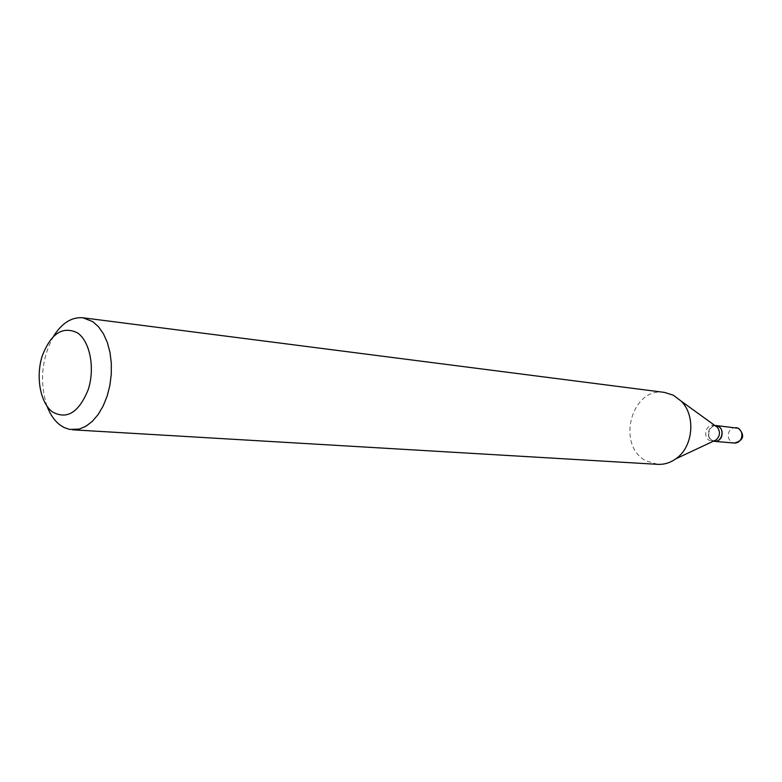 <?xml version="1.0" encoding="UTF-8"?>
<svg xmlns="http://www.w3.org/2000/svg" width="782" height="782" viewBox="0 0 782 782"><rect width="100%" height="100%" fill="white"/><g stroke="black" fill="none" stroke-linecap="round" stroke-linejoin="round"><path stroke-width="0.59" stroke-dasharray="3.91 2.93" d="M716.048 425.545C712.92 425.447 710.603 426.992 709.098 430.159C707.534 436.112 709.362 439.846 714.572 441.351M715.98 425.535C708.57 424.382 705.256 437.421 712.128 440.637L714.504 441.341M715.286 425.799L713.331 425.261C705.911 424.108 702.588 437.187 709.479 440.413L713.868 440.96M712.373 440.403C719.958 444.88 726.175 430.217 718.257 426.473C710.652 422.094 704.543 436.639 712.373 440.403M664.475 392.408C631.357 386.533 615.835 445.838 646.255 460.94L657.74 464.342M53.587 336.231C41.534 358.635 39.344 381.968 47.037 406.22M735.872 427.558C732.754 427.431 730.437 428.937 728.922 432.065C727.485 436.532 728.531 439.963 732.079 442.358L734.425 443.052M713.262 441.243L711.855 441.116M714.738 425.408L713.331 425.261"/><path stroke-width="1.17" d="M714.572 441.351L714.64 441.361C717.749 441.439 720.056 439.904 721.571 436.757C723.135 430.804 721.317 427.06 716.126 425.545L716.048 425.545M713.262 441.243L714.504 441.341C721.884 442.397 725.1 429.357 718.218 426.21L714.738 425.408M713.868 440.96L716.146 439.885C720.114 436.014 720.505 431.811 717.329 427.275L715.286 425.799M52.306 411.821C66.841 419.993 78.806 412.632 88.18 389.729C95.238 368.322 90.038 341.372 77.477 332.868C62.697 325.742 50.947 333.455 42.208 355.996C35.601 376.699 40.175 402.603 52.306 411.821M47.037 406.22C50.136 414.372 54.378 420.569 59.764 424.812L64.065 427.529L69.578 429.426L79.217 429.103L85.942 426.249L92.344 421.322L98.161 414.499L103.146 406.024L107.105 396.239L109.851 385.526L111.269 374.343L111.318 363.122L109.979 352.35L107.32 342.448L103.459 333.826L98.552 326.808L92.823 321.666L82.902 317.775C71.709 316.866 61.934 323.015 53.587 336.231M72.423 429.787L657.74 464.342C664.172 464.664 670.203 462.827 675.834 458.819C693.175 447.128 696.097 415.897 681.23 401.186L673.4 395.223L664.475 392.408L82.902 317.775M735.872 427.558L738.609 428.35C745.129 435.486 743.731 440.383 734.425 443.052C737.494 443.13 739.772 441.635 741.268 438.546C742.724 434.049 741.659 430.608 738.081 428.223L716.126 425.545M734.425 443.052L714.64 441.361M717.329 427.275L681.23 401.186M716.146 439.885L675.834 458.819"/></g></svg>
